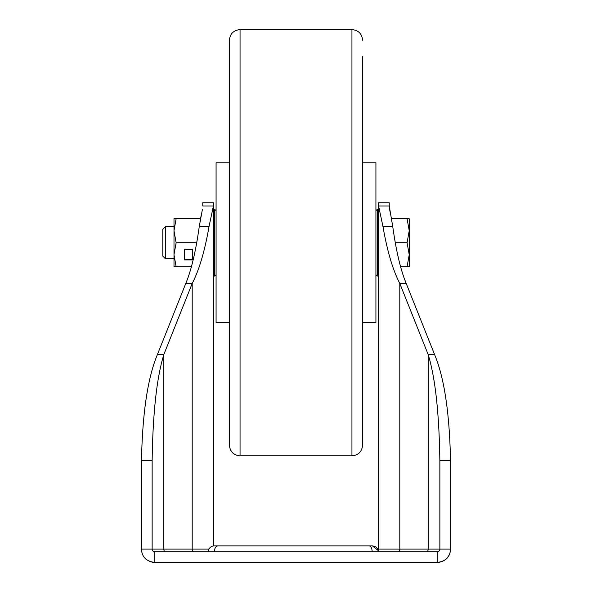 <?xml version="1.0" encoding="UTF-8"?>
<svg xmlns="http://www.w3.org/2000/svg" width="592" height="592" viewBox="0 0 592 592"><rect width="100%" height="100%" fill="white"/><g stroke="black" fill="none" stroke-linecap="round" stroke-linejoin="round"><path stroke-width="0.89" d="M378.295 551.744C377.948 548.185 375.994 546.231 372.435 545.883L214.237 545.883A5.861 5.861 0 0 0 208.377 551.744M226.536 545.883L217.715 545.883C215.643 546.357 214.533 548.31 214.408 551.744M149.051 561.09A13.32 13.32 0 0 0 154.808 562.4L437.192 562.4A13.32 13.32 0 0 0 450.512 549.08C450.135 557.005 445.695 561.445 437.192 562.4L437.192 551.744L154.808 551.744L154.808 562.4A13.32 13.32 0 0 1 149.051 561.09A13.32 13.32 0 0 0 154.808 562.4C146.305 561.438 141.865 556.998 141.488 549.08L152.144 549.08C152.048 550.582 152.936 551.47 154.808 551.744M142.147 553.224A13.32 13.32 0 0 1 141.799 551.944A13.32 13.32 0 0 0 142.147 553.224A13.32 13.32 0 0 1 141.799 551.944M389.24 202.76L378.584 202.76L389.24 202.76L389.24 205.979L392.733 226.455C396.152 251.06 400.643 270.063 406.216 283.464L434.602 354.586C444.259 377.681 449.565 413.046 450.512 460.687L439.856 460.687L439.856 549.08A2.664 2.664 0 0 1 437.192 551.744C439.064 551.463 439.952 550.575 439.856 549.08L450.512 549.08A13.32 13.32 0 0 1 437.192 562.4A13.32 13.32 0 0 0 440.3 562.03M441.684 561.623A13.32 13.32 0 0 0 442.942 561.098M176.127 218.744L173.989 218.744L173.989 230.732L176.127 218.744L200.496 218.744L201.398 214.4M202.36 209.642L199.267 226.455C195.848 251.06 191.357 270.063 185.784 283.464L157.398 354.586L163.814 354.586L192.2 283.464L185.784 283.464M202.76 202.76L202.76 205.979L213.416 205.979L213.416 202.76L202.76 202.76M165.412 551.744A2.664 1.606 90 0 1 163.814 549.08L163.814 354.586C156.732 377.681 152.84 413.046 152.144 460.687L141.488 460.687C142.435 413.046 147.741 377.681 157.398 354.586M141.488 460.687L141.488 549.08M450.512 460.687L450.512 549.08M389.64 209.642L390.602 214.415M199.267 226.455L209.05 226.455C204.78 251.06 199.156 270.063 192.2 283.464L192.2 549.08L209.02 549.08M209.05 226.455L213.416 205.979L213.416 209.42L214.748 209.42L216.08 210.752M193.806 551.744A2.664 1.606 90 0 1 192.2 549.08L152.144 549.08A2.664 2.664 0 0 0 154.593 551.737A2.664 2.664 0 0 1 152.144 549.08L152.144 460.687M392.733 226.455L382.95 226.455L378.584 205.979L378.584 549.08A2.664 2.664 0 0 1 378.162 550.516L372.435 545.883L368.957 545.883C370.725 545.839 371.828 547.792 372.264 551.744M439.856 460.687C439.16 413.046 435.268 377.681 428.186 354.586L434.602 354.586M406.216 283.464L399.8 283.464L428.186 354.586L428.186 549.08L439.856 549.08A2.664 2.664 0 0 1 437.192 551.744M378.584 202.76L378.584 205.979L389.24 205.979M398.194 551.744A2.664 1.606 90 0 0 399.8 549.08L399.8 283.464C392.844 270.063 387.22 251.06 382.95 226.455M216.08 274.688L214.748 276.02L213.416 276.02L213.416 545.942L213.416 205.979M426.588 551.744A2.664 1.606 90 0 0 428.186 549.08L378.584 549.08L378.584 276.02L377.252 276.02L377.252 209.42L378.584 209.42L378.584 205.979M229.4 445.184L229.4 40.256C230.029 33.781 233.581 30.229 240.056 29.6L240.056 455.84C233.581 455.211 230.029 451.659 229.4 445.184M362.6 56.24L362.6 445.184C361.971 451.659 358.419 455.211 351.944 455.84L351.944 29.6L240.056 29.6M362.6 322.64L375.92 322.64L375.92 162.8L362.6 162.8M229.4 322.64L216.08 322.64L216.08 162.8L229.4 162.8M214.748 276.02L214.748 209.42M165.368 258.704L165.368 226.736L162.8 229.304L162.8 256.136L165.368 258.704L173.989 258.704M409.22 230.732L409.22 218.744L407.081 218.744L409.22 230.732L407.081 242.72L409.22 254.708L409.22 230.732M409.22 254.708L409.22 266.696L407.081 266.696L409.22 254.708M391.504 218.744L407.081 218.744M395.227 242.72L407.081 242.72M400.621 266.696L407.081 266.696M196.773 242.72L176.127 242.72L173.989 230.732L173.989 266.696L191.379 266.696M176.127 242.72L173.989 254.708L176.127 266.696M184.378 259.895L192.37 259.895L192.37 249.521L184.378 249.521L184.378 259.895M184.378 249.521L184.378 259.496L192.37 259.496L192.37 249.521M351.944 455.84L240.056 455.84M351.944 29.6C358.419 30.229 361.971 33.781 362.6 40.256M375.92 210.752L377.252 209.42M375.92 274.688L377.252 276.02M165.368 226.736L173.989 226.736"/></g></svg>
